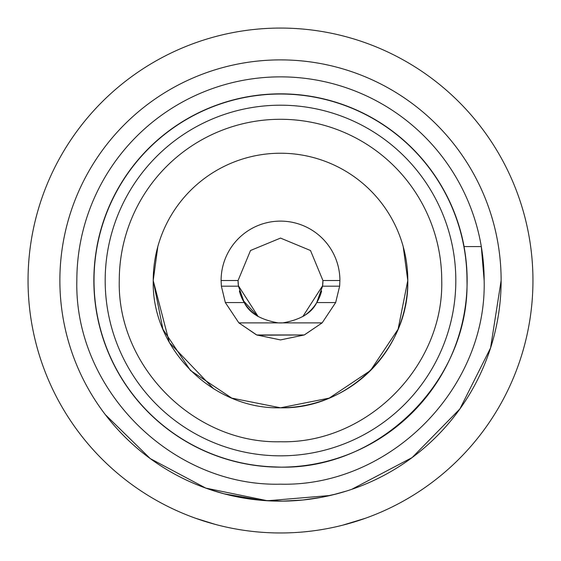 <?xml version="1.0" encoding="UTF-8"?>
<svg xmlns="http://www.w3.org/2000/svg" width="561" height="561" viewBox="0 0 561 561"><rect width="100%" height="100%" fill="white"/><g stroke="black" fill="none" stroke-linecap="round" stroke-linejoin="round"><path stroke-width="0.84" d="M28.05 280.521A252.45 252.45 0 0 0 188.889 515.762A252.45 252.45 0 0 0 532.95 280.521A252.45 252.45 0 0 0 280.5 28.071A252.45 252.45 0 0 0 28.05 280.521M59.873 280.521A220.627 220.627 0 0 0 280.5 501.148A220.627 220.627 0 0 0 501.127 280.521A220.627 220.627 0 0 0 280.5 59.887A220.627 220.627 0 0 0 59.873 280.521M365.358 518.28L342.54 525.229M215.501 524.458L195.642 518.28M501.127 280.521L490.566 347.939L459.908 408.906L412.09 457.601L351.684 489.346M349.713 490.012L346.908 490.917M262.148 500.384L282.73 501.134L302.807 500.019L321.299 497.341L337.042 493.778L346.733 490.973L332.961 494.823M330.12 495.496L267.436 500.749L205.81 488.105L150.257 458.596L105.293 414.6M209.33 489.353L224.12 493.82L262.141 500.384M464.031 246.574A186.645 186.645 0 0 1 280.5 467.159A186.645 186.645 0 0 1 96.969 246.574L96.927 246.574A186.687 186.687 0 0 1 464.073 246.574L481.31 246.574A203.657 203.657 0 0 1 484.157 280.521C486.913 389.299 389.285 486.934 280.5 484.178C171.715 486.934 74.087 389.299 76.843 280.521A203.657 203.657 0 0 1 280.5 76.864A203.657 203.657 0 0 1 481.31 246.574L484.157 280.521M481.31 246.574L464.073 246.574M157.823 246.574L153.216 280.521L162.9 329.23L190.495 370.519L231.784 398.114L280.5 407.805L329.209 398.114L370.498 370.526L398.093 329.237L407.784 280.521L403.233 246.777M94.01 280.521A186.49 186.49 0 0 1 280.5 94.024A186.49 186.49 0 0 1 466.99 280.521C469.718 382.02 376.866 472.404 275.472 466.941A186.49 186.49 0 0 1 94.01 280.521M280.5 407.805A127.284 127.284 0 0 0 319.433 159.331A127.284 127.284 0 0 0 153.216 280.521L169.352 342.547L213.671 388.85M105.18 280.521A175.32 175.32 0 0 1 280.5 105.202A175.32 175.32 0 0 1 455.82 280.521A175.32 175.32 0 0 1 280.5 455.834A175.32 175.32 0 0 1 105.18 280.521M441.731 280.521A161.231 161.231 0 0 0 280.5 119.29A161.231 161.231 0 0 0 119.269 280.521C117.053 366.67 194.344 443.968 280.5 441.745C366.656 443.968 443.947 366.67 441.731 280.521M153.216 280.521C151.491 348.507 212.514 409.53 280.5 407.805C348.486 409.53 409.509 348.507 407.784 280.521M277.968 322.87A42.426 42.426 0 0 0 280.5 322.947L282.772 322.884C300.437 319.777 311.762 313.003 316.755 302.561L322.547 286.187L322.926 280.521L310.506 250.522L280.521 238.088L250.522 250.494L238.074 280.521L221.097 280.521L221.371 286.18L225.34 302.561L238.867 322.884L256.756 334.966L280.5 339.917L304.244 334.966L322.133 322.884L304.462 334.868M256.756 334.966L304.244 334.966L257.296 335.197M256.265 334.749L238.755 322.771M221.097 280.521A59.403 59.403 0 0 1 280.5 221.118A59.403 59.403 0 0 1 339.903 280.521L339.629 286.18L335.66 302.561L322.133 322.884L282.772 322.884M322.926 280.521L339.903 280.521M283.032 322.87A42.426 42.426 0 0 1 280.5 322.947L278.228 322.884C260.563 319.777 249.238 313.003 244.245 302.561L238.453 286.187L238.074 280.521M339.629 286.187L322.547 286.187A42.426 42.426 0 0 0 322.926 281.25L322.841 283.263M322.61 285.731L302.793 316.607M283.088 322.87L277.912 322.87M258.207 316.607L238.39 285.731M238.159 283.263L238.074 281.25A42.426 42.426 0 0 0 238.453 286.187L221.371 286.187M242.934 300.219L257.744 316.32M303.796 315.976A42.426 42.426 0 0 0 321.614 291.005M316.755 302.561L335.66 302.561M238.867 322.884L278.228 322.884M225.34 302.561L244.245 302.561M239.386 291.005A42.426 42.426 0 0 0 257.204 315.976"/></g></svg>
